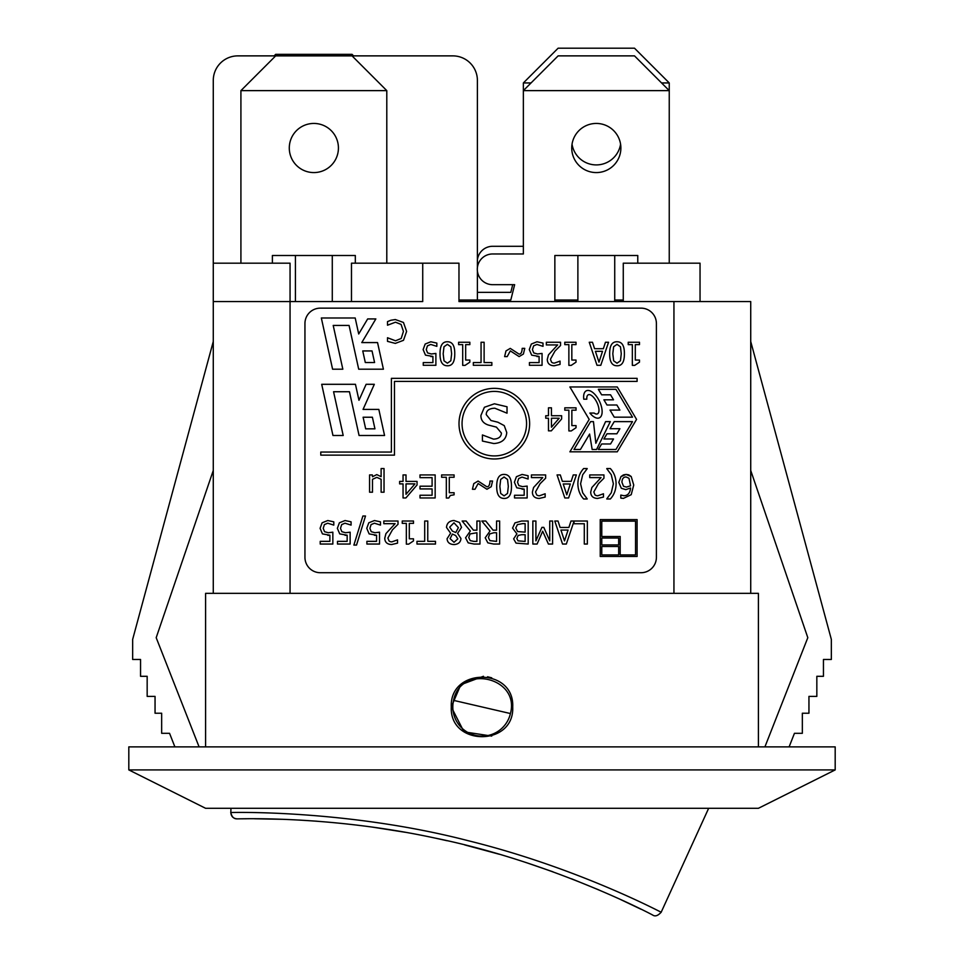 <?xml version="1.0" encoding="UTF-8"?>
<svg xmlns="http://www.w3.org/2000/svg" width="964" height="964" viewBox="0 0 964 964"><rect width="100%" height="100%" fill="white"/><g stroke="black" fill="none" stroke-linecap="round" stroke-linejoin="round"><path stroke-width="1.45" d="M237.072 818.858C233.216 818.508 231.143 816.412 230.83 812.556C231.758 816.845 233.83 818.942 237.072 818.858C234.65 819.159 327.109 814.785 434.993 838.065C554.421 862.31 655.749 916.499 652.809 915.137C655.207 916.704 658.002 915.728 661.184 912.209C663.28 913.559 578.966 868.046 468.118 840.692C345.943 808.989 227.191 812.495 230.83 812.556L230.95 808.302M640.952 909.209L620.84 899.653M598.897 889.929L571.544 878.782M552.987 871.817L526.055 862.539M499.232 854.237L464.684 844.91M447.151 840.741L436.475 838.391M405.073 832.257L372.429 827.112M316.951 821.208L298.816 820.039M282.175 819.304L254.46 818.761M246.905 818.761L241.217 818.81M453.574 700.37C460.659 663.545 520.247 677.343 510.426 713.541L453.574 700.37A29.173 29.173 0 0 0 475.421 735.375A29.173 29.173 0 0 0 510.426 713.541M531.043 82.94L523.368 82.94L558.12 48.2L634.505 48.2L669.245 82.94L669.245 263.184M669.245 82.94L661.569 82.94M637.77 263.184L637.77 255.496L554.854 255.496L554.854 300.033L577.882 300.033M614.731 300.033L623.274 300.033M458.972 300.033L510.8 300.033L514.643 284.681L492.664 284.681A15.352 15.352 0 0 1 477.301 269.317A15.352 15.352 0 0 1 492.664 253.966L523.368 253.966L523.368 90.628L558.12 55.876L634.505 55.876L669.245 90.628L523.368 90.628L523.368 82.94M477.397 259.991A15.352 15.352 0 0 1 492.664 246.29L523.368 246.29M477.795 265.486A15.352 15.352 0 0 1 477.397 263.305M477.397 292.357L510.8 292.357L512.728 284.681M620.575 144.178A24.57 24.57 0 0 1 572.038 144.178M274.125 55.876L275.668 54.346L352.053 54.346L353.583 55.876M240.916 263.184L240.916 90.628L275.668 55.876L352.053 55.876L386.793 90.628L386.793 263.184M386.793 90.628L240.916 90.628M355.318 263.184L355.318 255.496L272.39 255.496L272.39 263.184M338.424 148.01A24.57 24.57 0 0 1 301.575 169.29A24.57 24.57 0 0 1 301.575 126.73A24.57 24.57 0 0 1 338.424 148.01M295.43 255.496L295.43 301.563M332.279 301.563L332.279 255.496M554.854 255.496L554.854 301.563M620.876 148.01A24.57 24.57 0 0 1 584.027 169.29A24.57 24.57 0 0 1 584.027 126.73A24.57 24.57 0 0 1 620.876 148.01M577.882 255.496L577.882 301.563M614.731 301.563L614.731 255.496M440.03 353.776C439.958 361.777 442.416 365.778 447.392 365.766C452.357 365.91 454.815 361.91 454.755 353.764C454.839 345.714 452.381 341.726 447.392 341.774C442.44 341.642 439.982 345.642 440.03 353.776M444.006 360.813L443.175 353.776L443.994 346.763L447.392 344.329L450.839 346.811L451.622 353.764L450.827 360.777L447.392 363.199L444.006 360.813M494.424 403.783L484.41 407.266L480.928 415.424C480.831 420.22 483.374 423.449 488.543 425.1L496.424 427.124L501.425 433.089C501.147 436.909 498.509 438.921 493.496 439.126L482.422 434.957L482.422 441.054L493.833 443.548C501.895 442.994 506.196 439.331 506.751 432.559L504.256 425.63L497.918 422.232L490.977 420.497L486.242 414.616C486.278 410.543 489.134 408.411 494.797 408.206L507.028 413.182L507.028 406.772L494.424 403.783M529.634 423.666A35.319 35.319 0 0 0 476.662 393.083A35.319 35.319 0 0 0 476.662 454.249A35.319 35.319 0 0 0 529.634 423.666M526.561 423.666A32.246 32.246 0 0 1 478.192 451.598A32.246 32.246 0 0 1 478.192 395.734A32.246 32.246 0 0 1 526.561 423.666M569.893 451.827L617.261 451.827L636.565 419.4L617.261 386.962L569.893 386.962L589.185 419.4L569.893 451.827M589.884 413.062L594.149 413.062A10.592 4.434 -115.9 0 0 598.897 408.832A10.592 4.434 -115.9 0 0 592.017 395.867A10.592 4.434 -115.9 0 0 586.811 399.204L583.774 399.204A15.026 7.254 64.1 0 1 592.776 392.456A15.026 7.254 64.1 0 1 602.018 413.436A15.026 7.254 64.1 0 1 589.884 413.062M580.436 449.477L574.014 449.477L590.595 421.63L593.463 421.63L595.848 443.295L605.573 421.63L610.308 421.63L596.571 449.477L592.161 449.477L589.619 434.065L580.436 449.477M614.237 421.63L632.505 421.63L615.936 449.477L598.355 449.477L601.632 443.97L610.561 443.97L613.538 438.982L603.898 438.982L606.995 433.788L616.876 433.788L619.9 428.715L610.019 428.715L614.237 421.63M615.936 389.311L632.505 417.159L614.237 417.159L610.019 410.086L619.9 410.086L616.876 405.001L606.995 405.001L603.898 399.807L613.538 399.807L610.561 394.818L601.632 394.818L598.355 389.311L615.936 389.311M623.804 474.794L626.118 474.433L620.973 476.602L618.804 482.386L621.31 488.266L625.769 489.628L630.564 488.025C630.01 493.134 627.769 495.689 623.829 495.713L620.937 495.098M620.973 476.602L623.286 474.987M628.95 474.963L631.203 476.529L626.118 474.433L628.444 474.782M623.419 498.388L620.804 498.063L623.419 498.388L631.215 494.677L633.734 485.037L631.203 476.529M621.72 498.28L620.804 498.063L620.804 495.098M628.974 478.264L630.564 485.808L626.455 487.073L623.503 486.278L621.937 482.253C622.081 478.722 623.467 476.963 626.106 476.963L628.974 478.264M637.096 556.469L637.096 519.62L600.235 519.62L600.235 556.469L637.096 556.469M601.777 521.15L635.553 521.15L635.553 554.939L620.189 554.939L620.189 536.514L601.777 536.514L601.777 521.15M618.671 554.939L601.777 554.939L601.777 546.492L618.671 546.492L618.671 554.939M601.777 544.937L601.777 538.045L618.671 538.045L618.671 544.937L601.777 544.937M545.636 474.927L531.429 474.927L531.429 477.59L542.744 477.59L533.574 487.507L532.381 492.11C532.514 496.159 534.803 498.28 539.25 498.436L545.154 497.063L545.154 493.773L539.479 495.773A20.172 8.375 -51 0 1 536.659 494.845L535.514 491.941L540.069 483.735L545.636 478.192L545.636 474.927M637.096 381.419L637.096 378.346L391.396 378.346L391.396 452.056L320.771 452.056L320.771 455.129L394.469 455.129L394.469 381.419L637.096 381.419M524.187 489.11L524.187 495.255L514.523 495.255L514.523 497.954L527.151 497.954L527.151 486.085L522.596 486.639L518.837 485.579L517.523 482.253L518.704 478.506L522.018 477.108L528.103 479.012L528.103 475.746L522.078 474.433L516.427 476.698L514.39 482.241L516.764 487.808L524.187 489.11L522.102 489.242M349.076 325.434L358.704 369.2L383.407 369.2L377.551 342.582L361.777 342.582L375.852 318.927L367.67 318.927L358.704 333.978L355.198 318L321.337 318L332.592 369.2L342.835 369.2L333.207 325.434L349.076 325.434M374.586 362.536L365.308 362.536L362.753 350.932L372.032 350.932L374.586 362.536M504.088 474.433C499.135 474.312 496.677 478.313 496.725 486.434C496.653 494.436 499.111 498.436 504.088 498.424C509.052 498.581 511.51 494.58 511.462 486.422C511.535 478.385 509.076 474.384 504.088 474.433M507.534 479.482L508.317 486.422L507.522 493.435L504.088 495.87L500.702 493.472L499.87 486.434L500.69 479.421L504.088 476.999L507.534 479.482M349.45 391.733L359.078 435.499L384.564 435.499L378.828 409.411L363.054 409.411L374.321 384.299L366.127 384.299L358.969 400.277L355.451 384.299L321.699 384.299L332.966 435.499L343.196 435.499L333.568 391.733L349.45 391.733M363.115 417.231L372.393 417.231L374.948 428.835L365.669 428.835L363.115 417.231M372.345 474.927L369.574 474.927L369.574 492.206L372.49 492.206L372.49 479.325L376.816 477.373L381.117 479.253L381.117 492.206L384.034 492.206L384.034 468.552L381.117 468.552L381.117 476.674L376.791 474.601L372.49 476.746L372.345 474.927M606.79 498.978L610.332 498.978C614.068 494.954 615.996 489.893 616.092 483.771C615.972 477.578 614.044 472.505 610.332 468.552L606.79 468.552M606.79 468.709L611.284 474.758L613.369 483.771L611.284 492.785L606.79 498.834M587.353 544.045L587.353 521.018L570.989 521.018L568.893 527.453L560.108 527.453L558.011 521.018L554.782 521.018L562.554 544.045L566.326 544.045L574.014 521.235L574.014 523.741L584.292 523.741L584.292 544.045L587.353 544.045M560.94 530.067L568.061 530.067L564.506 540.912L560.94 530.067M589.739 474.927L589.739 477.59L601.054 477.59L591.884 487.507L590.691 492.11C590.836 496.159 593.125 498.28 597.559 498.436L603.464 497.063L603.464 493.773L597.788 495.773A20.172 8.375 -51 0 1 594.969 494.845L593.824 491.941L598.379 483.735L603.946 478.192L603.946 474.927L589.739 474.927M535.912 521.018L532.851 521.018L532.851 544.045L537.105 544.045L542.672 531.224L548.42 544.045L552.601 544.045L552.601 521.018L549.745 521.018L549.745 540.852L543.792 527.368L541.925 527.368L535.912 540.852L535.912 521.018M587.184 468.552L583.642 468.552C579.906 472.577 577.99 477.638 577.87 483.771C578.002 489.929 579.918 494.99 583.642 498.978L587.184 498.978M587.184 498.834L582.69 492.785L580.593 483.771L582.69 474.758L587.184 468.709M516.873 533.936L513.643 538.864L516.029 543.118L528.188 544.045L528.188 521.018L521.584 521.018L514.957 522.886L512.559 528.091L516.873 533.815M522.645 523.633L525.127 523.633L525.127 532.14L517.62 531.55L515.752 527.959L517.415 524.597L522.645 523.633M521.657 534.695L525.127 534.695L525.127 541.431L518.017 540.84L516.837 538.43L518.126 535.466L521.657 534.695M576.364 474.927L573.255 474.927L571.17 481.361L562.374 481.361L560.289 474.927L557.059 474.927L564.82 497.954L568.591 497.954L576.364 474.927M570.327 483.976L566.784 494.821L563.217 483.976L570.327 483.976M485.784 521.018L481.807 521.018L490.001 531.043L485.217 537.792L487.832 542.84L493.689 544.045L499.629 544.045L499.629 521.018L496.568 521.018L496.568 530.176L493.062 530.176L485.784 521.018M493.881 532.743L496.568 532.743L496.568 541.394L489.869 540.611L488.411 537.551L489.712 533.936L493.881 532.743M472.432 489.266L474.999 489.266L478.144 483.53L486.928 489.254L491.218 486.7L492.568 481.036L489.989 481.036C489.82 484.964 488.772 486.88 486.844 486.772L478.072 481.048L473.782 483.615L472.432 489.266M459.539 522.476L454.008 520.488L459.539 522.476L461.515 527.38L459.539 522.476M457.611 533.321L461.515 527.38M450.598 533.285L447.079 538.707C447.296 542.383 449.61 544.335 454.008 544.576C458.334 544.274 460.659 542.262 460.949 538.502L457.611 533.405M453.972 522.789L458.394 527.609L455.767 532.538L452.381 531.092L449.682 527.139L453.972 522.789M452.405 534.068L455.647 535.502L457.852 538.864L454.032 542.298L450.104 538.671L452.405 534.068M454.008 520.488C449.369 520.837 446.862 523.151 446.501 527.441L450.598 533.188M441.633 474.927L441.633 477.276L446.332 477.276L446.332 498.027L448.742 498.027L450.321 495.46L454.092 494.821L454.092 492.712L449.296 492.712L449.296 477.276L454.092 477.276L454.092 474.927L441.633 474.927M427.763 541.322L427.763 521.018L424.702 521.018L424.702 541.322L416.978 541.322L416.978 544.045L435.487 544.045L435.487 541.322L427.763 541.322M420.003 474.927L420.003 477.65L432.101 477.65L432.101 486.205L420.003 486.205L420.003 488.929L432.101 488.929L432.101 495.231L420.003 495.231L420.003 497.954L435.162 497.954L435.162 474.927L420.003 474.927M413.484 521.018L402.253 521.018L402.253 523.368L406.338 523.368L406.338 544.13L408.724 544.13L413.484 540.912L413.484 538.804L409.302 538.804L409.302 523.368L413.484 523.368L413.484 521.018M399.626 481.41L399.626 483.892L403.048 483.892L403.048 497.954L405.88 497.954L417.051 484.964L417.051 481.41L406.013 481.41L406.013 474.927L403.048 474.927L403.048 481.41L399.626 481.41M414.954 483.892L406.013 494.291L406.013 483.892L414.954 483.892M398.012 521.018L383.805 521.018L383.805 523.681L395.12 523.681L385.949 533.598L384.757 538.213C384.901 542.262 387.191 544.371 391.625 544.539L397.529 543.154L397.529 539.864L391.854 541.864A20.172 8.375 -51 0 1 389.034 540.937L387.889 538.045L392.444 529.826L398.012 524.283L398.012 521.018M462.142 521.018L470.336 531.043L465.564 537.792L468.179 542.84L474.035 544.045L479.976 544.045L479.976 521.018L476.915 521.018L476.915 530.176L473.408 530.176L466.118 521.018L462.142 521.018M473.866 541.394L470.215 540.611L468.757 537.551L470.058 533.936L476.915 532.743L476.915 541.394L473.866 541.394M376.562 535.201L376.562 541.346L366.898 541.346L366.898 544.045L379.527 544.045L379.527 532.176L374.984 532.743L371.212 531.67L369.899 528.356L371.08 524.597L374.406 523.199L380.479 525.103L380.479 521.837L374.454 520.536L368.802 522.789L366.766 528.332L369.14 533.899L376.562 535.201L374.478 535.333M628.239 342.256L628.239 344.618L632.336 344.618L632.336 365.368L634.722 365.368L639.481 362.163L639.481 360.054L635.3 360.054L635.3 344.618L639.481 344.618L639.481 342.256L628.239 342.256M362.886 516.017L353.872 545.082L356.523 545.082L365.501 516.017L362.886 516.017M609.67 353.776C609.597 361.777 612.044 365.778 617.02 365.766C621.997 365.91 624.455 361.91 624.395 353.764C624.479 345.714 622.021 341.726 617.02 341.774C612.068 341.642 609.622 345.642 609.67 353.776M613.646 360.813L612.803 353.776L613.622 346.763L617.02 344.329L620.479 346.811L621.262 353.764L620.455 360.777L617.02 363.199L613.646 360.813M347.161 535.201L347.161 541.346L337.496 541.346L337.496 544.045L350.137 544.045L350.137 532.176L345.582 532.743L341.81 531.67L340.497 528.356L341.678 524.597L345.004 523.199L351.089 525.103L351.089 521.837L345.052 520.536L339.4 522.789L337.364 528.332L339.738 533.899L347.161 535.201L345.076 535.333M564.784 342.256L564.784 344.618L568.868 344.618L568.868 365.368L571.254 365.368L576.014 362.163L576.014 360.054L571.833 360.054L571.833 344.618L576.014 344.618L576.014 342.256L564.784 342.256M329.881 535.201L329.881 541.346L320.217 541.346L320.217 544.045L332.845 544.045L332.845 532.176L328.29 532.743L324.531 531.67L323.217 528.356L324.398 524.597L327.712 523.199L333.797 525.103L333.797 521.837L327.772 520.536L322.121 522.789L320.084 528.332L322.458 533.899L329.881 535.201L327.796 535.333M546.335 342.256L546.335 344.931L557.65 344.931L548.48 354.836L547.287 359.452C547.432 363.5 549.721 365.609 554.155 365.778L560.06 364.392L560.06 361.114L554.384 363.115A20.172 8.375 -51 0 1 551.565 362.175L550.42 359.283L554.975 351.065L560.542 345.522L560.542 342.256L546.335 342.256M576.038 407.82L564.796 407.82L564.796 410.17L568.881 410.17L568.881 430.932L571.278 430.932L576.038 427.715L576.038 425.606L571.857 425.606L571.857 410.17L576.038 410.17L576.038 407.82M529.296 349.583L531.67 355.138L539.093 356.451L539.093 362.584L529.429 362.584L529.429 365.296L542.057 365.296L542.057 353.427L537.502 353.981L533.743 352.92L532.429 349.595L533.61 345.847L536.924 344.449L543.009 346.353L543.009 343.088L536.984 341.774L531.333 344.04L529.296 349.583M539.093 356.451L537.008 356.572M548.48 415.737L545.745 415.737L545.745 418.219L548.48 418.219L548.48 430.848L551.324 430.848L561.626 418.978L561.626 415.737L551.456 415.737L551.456 407.82L548.48 407.82L548.48 415.737M551.456 418.219L559.192 418.219L551.456 427.209L551.456 418.219M504.618 356.608L507.197 356.608L510.33 350.872L519.114 356.584L523.404 354.029L524.753 348.366L522.187 348.366C522.006 352.306 520.97 354.21 519.042 354.101L510.257 348.39L505.967 350.944L504.618 356.608M600.789 365.296L608.549 342.256L605.452 342.256L603.356 348.703L594.571 348.703L592.474 342.256L589.245 342.256L597.017 365.296L600.789 365.296M595.415 351.318L602.524 351.318L598.969 362.163L595.415 351.318M484.121 342.256L481.06 342.256L481.06 362.572L473.336 362.572L473.336 365.296L491.845 365.296L491.845 362.572L484.121 362.572L484.121 342.256M432.92 356.451L432.92 362.584L423.256 362.584L423.256 365.296L435.885 365.296L435.885 353.427L431.33 353.981L427.57 352.92L426.257 349.595L427.438 345.847L430.751 344.449L436.837 346.353L436.837 343.088L430.812 341.774L425.16 344.04L423.124 349.583L425.498 355.138L432.92 356.451L430.836 356.572M458.611 342.256L458.611 344.618L462.696 344.618L462.696 365.368L465.082 365.368L469.842 362.163L469.842 360.054L465.66 360.054L465.66 344.618L469.842 344.618L469.842 342.256L458.611 342.256M390.854 320.253L387.504 321.627L387.504 325.217L395.493 322.193L401.084 324.422L403.434 331.435L401.181 338.472L395.517 340.786L387.504 337.737L387.504 341.364L395.312 343.401L403.494 340.316L406.615 331.435L403.446 322.458L395.324 319.542L390.854 320.253M352.053 55.876L452.827 55.876A24.57 24.57 0 0 1 477.397 80.446L477.397 267.667M275.668 55.876L237.843 55.876A24.57 24.57 0 0 0 213.273 80.446L213.273 263.184L290.056 263.184L290.056 301.563L213.273 301.563L213.273 263.184M477.397 300.033L477.397 270.98M656.4 323.494L656.4 557.349A15.352 15.352 0 0 1 641.036 572.712L320.313 572.712A15.352 15.352 0 0 1 304.949 557.349L304.949 323.494A15.352 15.352 0 0 1 320.313 308.143L641.036 308.143A15.352 15.352 0 0 1 656.4 323.494M491.736 736.086L463.997 731.833L451.285 706.961L460.804 684.729L483.458 676.282M487.543 676.764L491.736 677.837M290.056 593.33L290.056 301.563L422.726 301.563L422.726 263.184L458.972 263.184L458.972 301.563L673.944 301.563L673.944 593.33M750.727 593.33L750.727 301.563L673.944 301.563M451.285 706.961C449.405 667.341 514.595 667.341 512.715 706.961C514.595 746.57 449.405 746.57 451.285 706.961M128.815 746.883L835.186 746.883L835.186 769.911L128.815 769.911L128.815 746.883M764.91 746.883L807.808 637.686L750.727 470.48M750.727 341.497L831.342 639.397L831.342 659.472L823.449 659.472L823.449 676.306L816.833 676.306L816.833 696.394L808.953 696.394L808.953 713.227L802.337 713.227L802.337 733.315L794.444 733.315L789.118 746.883M213.273 470.48L156.192 637.686L199.09 746.883M174.882 746.883L169.556 733.315L161.663 733.315L161.663 713.227L155.047 713.227L155.047 696.394L147.167 696.394L147.167 676.306L140.551 676.306L140.551 659.472L132.658 659.472L132.658 639.397L213.273 341.497M623.274 301.563L623.274 263.184L700.045 263.184L700.045 301.563M422.726 263.184L351.474 263.184L351.474 301.563M758.403 746.883L758.403 593.33L205.597 593.33L205.597 746.883M128.815 769.911L205.597 808.302L758.403 808.302L835.186 769.911M213.273 301.563L213.273 593.33M661.184 912.209L708.648 808.302"/></g></svg>
